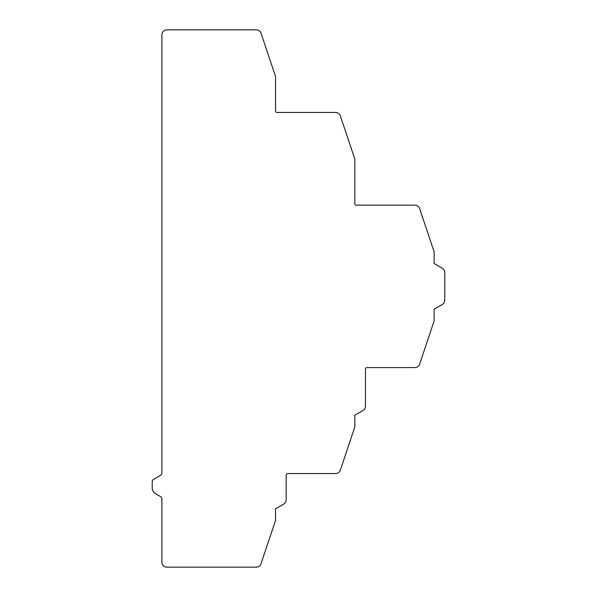 <?xml version="1.0" encoding="UTF-8"?>
<svg xmlns="http://www.w3.org/2000/svg" width="597" height="597" viewBox="0 0 597 597"><rect width="100%" height="100%" fill="white"/><g stroke="black" fill="none" stroke-linecap="round" stroke-linejoin="round"><path stroke-width="0.9" d="M354.827 203.681A1.485 1.485 0 0 0 356.312 205.167L414.922 205.167A4.955 4.955 0 0 1 419.616 208.547L434.116 251.8L434.116 263.516L442.295 268.24A4.955 4.955 0 0 1 444.772 272.53L444.772 300.209A4.955 4.955 0 0 1 442.295 304.5L434.116 309.224L434.116 320.94L419.616 364.192A4.955 4.955 0 0 1 414.922 367.573L366.968 367.573A1.485 1.485 0 0 0 365.476 369.058L365.476 406.191A4.955 4.955 0 0 1 362.998 410.482L354.827 415.206L354.827 426.922L340.327 470.175A4.955 4.955 0 0 1 335.626 473.555L287.672 473.555A1.485 1.485 0 0 0 286.187 475.048L286.187 499.786A4.955 4.955 0 0 1 283.709 504.077L275.53 508.801L275.53 520.517L260.971 563.777A4.955 4.955 0 0 1 256.277 567.15L166.847 567.15A4.955 4.955 0 0 1 161.891 562.195L161.891 498.816A2.478 2.478 0 0 0 160.683 496.682L155.377 493.525A6.44 6.44 0 0 1 152.228 487.988L152.228 481.652A2.478 2.478 0 0 1 153.444 479.518L160.683 475.212A2.478 2.478 0 0 0 161.891 473.078L161.891 34.805A4.955 4.955 0 0 1 166.847 29.85L256.337 29.85A4.955 4.955 0 0 1 261.038 33.231L275.53 76.483L275.53 110.96A1.485 1.485 0 0 0 277.023 112.452L335.626 112.452A4.955 4.955 0 0 1 340.327 115.833L354.827 159.086L354.827 203.681"/></g></svg>
